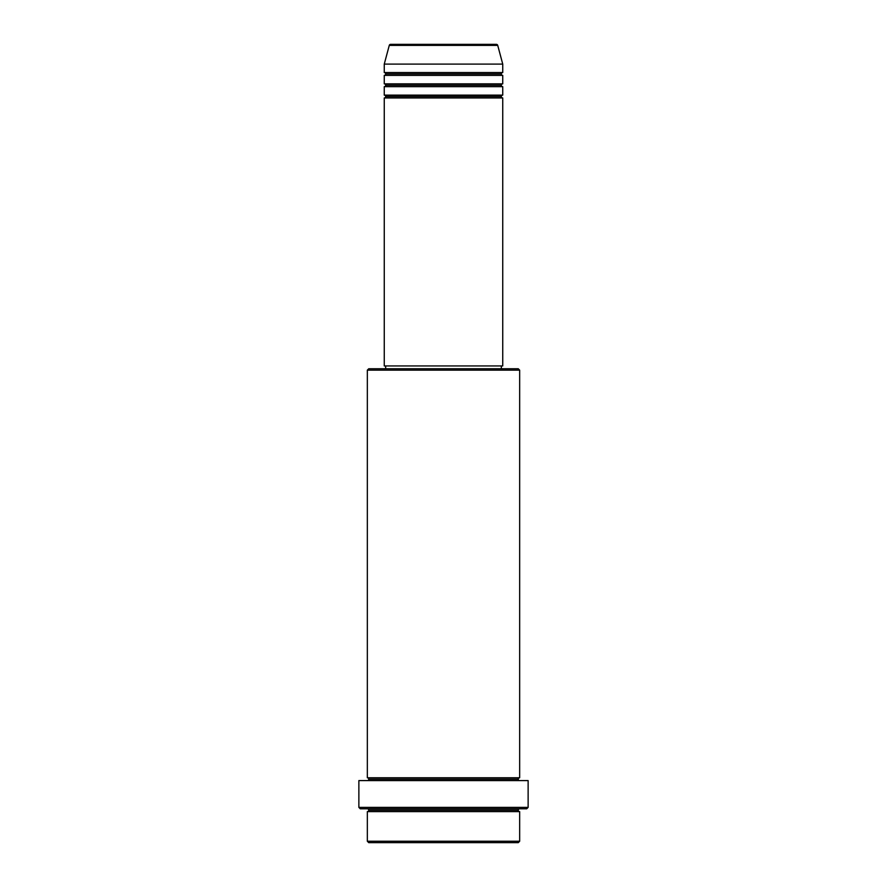 <?xml version="1.0" encoding="UTF-8"?>
<svg xmlns="http://www.w3.org/2000/svg" width="887" height="887" viewBox="0 0 887 887"><rect width="100%" height="100%" fill="white"/><g stroke="black" fill="none" stroke-linecap="round" stroke-linejoin="round"><path stroke-width="1.33" d="M502.741 95.131L384.259 95.131L384.259 86.66L502.741 86.66L502.741 95.131A1.408 1.408 0 0 0 501.332 96.539L385.668 96.539A1.408 1.408 0 0 0 384.259 95.131L502.741 95.131L502.741 86.66A1.408 1.408 0 0 1 501.332 85.252L385.668 85.252A1.408 1.408 0 0 0 384.259 83.844L502.741 83.844L502.741 75.384A1.408 1.408 0 0 1 501.332 73.965L385.668 73.965A1.408 1.408 0 0 0 384.259 72.557L502.741 72.557L502.741 64.097L497.729 45.392A1.408 1.408 0 0 0 496.365 44.35L390.635 44.35A1.408 1.408 0 0 0 389.271 45.392L497.729 45.392A1.408 1.408 0 0 0 496.365 44.35L390.635 44.35A1.408 1.408 0 0 0 389.271 45.392L384.259 64.097L502.741 64.097L497.729 45.392L389.271 45.392L384.259 64.097L384.259 72.557A1.408 1.408 0 0 1 385.668 73.965A1.408 1.408 0 0 1 384.259 75.384L384.259 83.844A1.408 1.408 0 0 1 385.668 85.252A1.408 1.408 0 0 1 384.259 86.66L384.259 95.131A1.408 1.408 0 0 1 385.668 96.539A1.408 1.408 0 0 1 384.259 97.947L384.259 365.932L502.741 365.932L502.741 97.947A1.408 1.408 0 0 1 501.332 96.539A1.408 1.408 0 0 1 502.729 95.131M502.741 72.557L384.259 72.557L384.259 64.097L502.741 64.097L502.741 72.557A1.408 1.408 0 0 0 501.332 73.965A1.408 1.408 0 0 0 502.741 75.384L502.741 83.844A1.408 1.408 0 0 0 501.332 85.252A1.408 1.408 0 0 1 502.729 83.844M502.741 83.844L384.259 83.844L384.259 75.384L502.741 75.384L384.259 75.384A1.408 1.408 0 0 0 385.668 73.965L501.332 73.965A1.408 1.408 0 0 1 502.729 72.557M367.34 841.242L368.748 842.65L518.252 842.65L519.66 841.242L367.34 841.242L519.66 841.242L519.66 811.616A1.408 1.408 0 0 1 518.252 810.208A1.408 1.408 0 0 1 519.66 808.8A1.408 1.408 0 0 0 518.252 810.208L368.748 810.208A1.408 1.408 0 0 1 367.34 811.616L367.34 841.242L367.34 811.616A1.408 1.408 0 0 0 368.748 810.208A1.408 1.408 0 0 0 367.34 808.8A1.408 1.408 0 0 1 368.748 810.208L518.252 810.208A1.408 1.408 0 0 0 519.66 811.616L367.34 811.616L519.66 811.616L519.66 841.242L518.252 842.65L368.748 842.65L367.34 841.242M519.66 370.156L518.252 368.748L368.748 368.748L367.34 370.156L519.66 370.156L367.34 370.156L367.34 777.766A1.408 1.408 0 0 1 368.748 779.185A1.408 1.408 0 0 1 367.34 780.593A1.408 1.408 0 0 0 368.748 779.185L518.252 779.185A1.408 1.408 0 0 1 519.66 777.766L519.66 370.156L519.66 777.766A1.408 1.408 0 0 0 518.252 779.185A1.408 1.408 0 0 0 519.66 780.593A1.408 1.408 0 0 1 518.252 779.185L368.748 779.185A1.408 1.408 0 0 0 367.34 777.766L519.66 777.766L367.34 777.766L367.34 370.156L368.748 368.748L518.252 368.748L519.66 370.156M358.869 807.392L360.288 808.8L526.712 808.8L528.131 807.392L358.869 807.392L528.131 807.392L528.131 780.593L358.869 780.593L358.869 807.392L358.869 780.593L528.131 780.593L528.131 807.392L526.712 808.8L360.288 808.8L358.869 807.392M502.741 97.947L384.259 97.947L384.259 365.932L502.741 365.932L502.741 97.947L384.259 97.947A1.408 1.408 0 0 0 385.668 96.539L501.332 96.539A1.408 1.408 0 0 0 502.729 97.947M501.332 368.748L501.332 365.932L501.332 368.748M385.668 365.932L385.668 368.748L385.668 365.932M502.741 86.66L384.259 86.66A1.408 1.408 0 0 0 385.668 85.252L501.332 85.252A1.408 1.408 0 0 0 502.729 86.66"/></g></svg>
